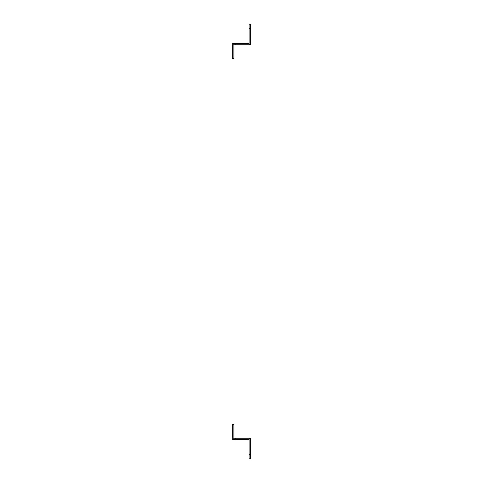 <?xml version="1.0" encoding="UTF-8"?>
<svg xmlns="http://www.w3.org/2000/svg" width="483" height="483" viewBox="0 0 483 483"><rect width="100%" height="100%" fill="white"/><g stroke="black" fill="none" stroke-linecap="round" stroke-linejoin="round"><path stroke-width="0.72" d="M249.131 454.726L249.131 458.85L250.369 458.85L250.369 438.473L249.131 438.473L249.131 454.726L250.369 454.726M250.369 438.473L249.131 438.473M235.728 439.464L235.728 438.226L232.631 438.226L232.631 439.464L248.286 439.464A0.839 0.839 0 0 1 249.131 440.309M235.728 438.226L248.286 438.226A2.077 2.077 0 0 1 249.131 438.407M232.812 438.226A2.077 2.077 0 0 1 232.631 437.387L232.631 424.255L233.869 424.255L233.869 424.913L232.631 424.913M234.714 438.226A0.839 0.839 0 0 1 233.869 437.387L233.869 424.913M249.131 44.527L250.369 44.774L250.369 24.15L249.131 24.15L249.131 44.527L250.369 44.527M249.131 42.691A0.839 0.839 0 0 1 248.286 43.536L232.631 43.536L232.631 44.774L248.286 44.774A2.077 2.077 0 0 0 249.131 44.593M234.714 44.774A0.839 0.839 0 0 0 233.869 45.613L233.869 58.087L232.631 58.087L232.631 45.613A2.077 2.077 0 0 1 232.812 44.774M232.631 58.087L232.631 58.745L233.869 58.745L233.869 58.087M250.369 28.274L249.131 28.274M235.728 44.774L235.728 43.536"/></g></svg>
